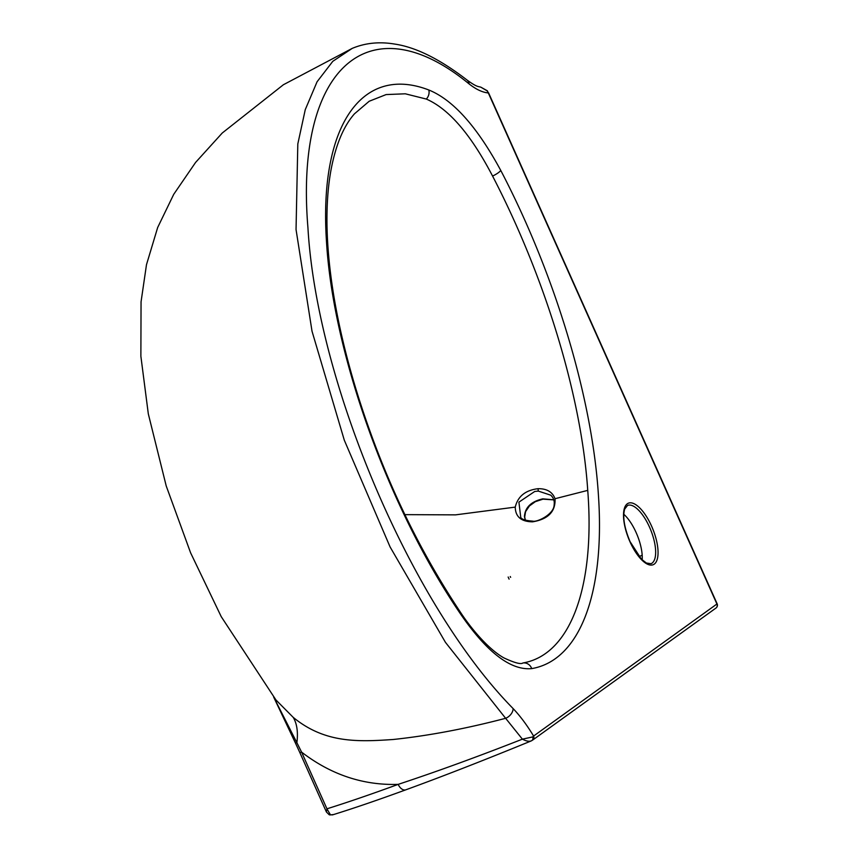 <?xml version="1.0" encoding="UTF-8"?>
<svg xmlns="http://www.w3.org/2000/svg" width="858" height="858" viewBox="0 0 858 858"><rect width="100%" height="100%" fill="white"/><g stroke="black" fill="none" stroke-linecap="round" stroke-linejoin="round"><path stroke-width="1.29" d="M515.25 507.11C517.835 496.353 525.439 490.218 538.03 488.695C546.836 488.588 552.498 491.934 555.029 498.723C555.673 511.54 548.176 519.251 532.55 521.836C521.203 521.685 515.433 516.773 515.25 507.11L455.523 514.864L404.922 514.639M531.724 668.607A8.73 8.001 -99.1 0 0 522.897 662.987A8.73 8.001 -99.1 0 0 522.822 662.998L523.584 662.859C570.28 654.3 595.259 587.172 587.741 490.379C581.467 396.171 545.216 277.434 492.578 176.062C470.956 134.556 448.863 108.88 426.308 99.056L405.298 93.801L386.132 94.573L369.187 101.255L354.472 113.814C343.629 126.083 335.821 144.723 331.049 169.723C327.971 186.443 326.619 205.448 327.016 226.727C327.692 257.325 331.949 290.808 339.811 327.198C347.522 362.698 358.086 398.766 371.493 435.392C394.798 499.335 424.721 558.697 461.261 613.47L461.261 613.47A8.73 3.893 -34.2 0 1 461.497 615.379C389.435 510.424 333.086 354.965 326.469 241.291C318.865 126.244 361.636 64.093 428.828 89.993C453.088 99.818 477.069 126.63 500.772 170.452C555.77 275.643 592.706 400.01 598.541 496.996C604.804 593.854 579.622 660.424 531.724 668.607C510.95 670.581 487.537 652.841 461.497 615.379M522.822 662.998L523.584 662.859M532.904 521.149C536.947 522.404 554.053 514.382 554.129 504.89C554.697 501.104 553.582 497.865 550.761 495.184L538.298 491.087L534.727 491.473L518.918 502.144L520.752 517.385C521.643 519.369 525.697 520.624 532.904 521.149L532.55 521.836M525.278 520.087L524.442 516.559C525.042 507.432 531.145 501.533 542.749 498.852L553.753 499.774M587.741 490.379L555.029 498.723L587.741 490.379M480.802 87.151L487.376 90.798L488.309 92.943C482.443 92.396 476.051 89.393 469.133 83.945C368.865 1.491 294.669 68.372 307.936 227.756C316.87 383.344 411.604 605.405 513.116 708.569C520.173 715.969 526.994 725.128 533.59 736.046L716.923 604.011L488.309 92.943L487.205 90.905L480.802 87.151C477.788 86.336 476.522 86.905 467.106 80.094L467.106 80.094A8.73 6.617 128.3 0 1 469.133 83.945M642.181 559.931A31.424 12.323 68.1 0 0 636.132 532.571A31.424 12.323 68.1 0 0 623.787 514.253M639.06 556.585L642.181 555.223M293.221 717.374C324.678 743.167 357.507 741.945 393.221 739.489C428.592 735.735 466.055 728.678 505.63 718.296L445.452 642.352L390.111 546.986L344.305 440.197L312.022 331.231L296.042 229.526L297.812 143.951L305.266 109.642L317.074 81.767L332.797 61.315L352.209 48.391L283.376 84.749L222.243 133.022L195.581 162.441L173.734 194.316L157.679 227.488L146.482 264.693L141.055 301.823L140.873 356.242L148.305 413.835L166.227 485.982L190.626 552.874L221.235 616.666L275.954 699.967L293.221 717.374A87.28 41.634 128.4 0 1 296.879 742.685L301.587 752.112A8.73 0.772 155.9 0 1 299.764 752.412L326.415 811.99L329.161 814.725A3.496 3.003 -67.8 0 0 330.48 814.896L333.161 814.585M329.161 814.725L332.475 814.896C353.346 808.418 377.81 800.064 405.845 789.81A8.73 5.362 69.9 0 1 398.176 784.373C363.202 785.478 331.006 774.72 301.587 752.112L326.952 808.815C347.876 802.251 371.611 794.1 398.176 784.373C436.261 771.792 477.659 756.724 522.393 739.156L505.63 718.296A8.73 5.727 -43.7 0 0 513.116 708.569M273.681 697.093L296.879 742.685A8.73 1.244 154.5 0 1 295.281 742.696L299.764 752.412M330.48 814.896L326.952 808.815L326.415 811.99M531.413 740.808A3.496 2.756 -120.6 0 0 531.767 740.636A3.496 2.756 -120.6 0 0 532.689 736.925L522.393 739.156C526.233 741.183 529.236 741.741 531.413 740.808L531.016 741.012C484.716 759.995 442.996 776.265 405.845 789.81M532.689 736.925L533.59 736.046A3.496 3.196 -125.8 0 1 532.646 740.079L531.016 741.012M538.03 488.695L538.298 491.087M553.785 499.871L543.007 499.152L535.328 501.673L529.407 505.963L525.579 511.668L524.688 517.031A1.748 1.019 176 0 0 524.442 516.559M492.578 176.062A8.73 2.016 -27.7 0 0 500.772 170.452M629.965 541.752A33.162 13.009 -111.9 0 1 627.284 503.807A33.162 13.009 -111.9 0 1 651.597 526.168A33.162 13.009 -111.9 0 1 654.268 564.114A33.162 13.009 -111.9 0 1 629.965 541.752M651.018 563.706A31.424 12.323 68.1 0 0 649.538 527.177A31.424 12.323 68.1 0 0 627.552 505.416L624.688 509.084C622.5 516.934 624.292 527.788 630.062 541.634L641.43 559.202L646.396 563.03L651.018 563.706M426.308 99.056A8.73 7.561 -69.7 0 0 428.828 89.993M510.253 576.522L510.628 577.37M717.127 603.785L716.923 604.011A3.496 3.196 -125.8 0 1 715.98 608.043A3.496 3.496 0 0 0 717.127 603.785L488.513 92.718M523.005 662.966L525.107 662.601M461.261 613.47C472.64 630.609 489.586 649.989 504.021 657.957C514.596 662.859 520.892 664.542 522.897 662.987L523.09 662.955M524.688 517.031L525.386 520.12M508.161 577.026L509.094 579.118M273.67 697.082L295.281 742.696M467.106 80.094C439.907 59.138 415.712 47.115 394.53 44.048C379.311 41.495 365.208 42.943 352.209 48.391M715.98 608.043L532.646 740.079"/></g></svg>
